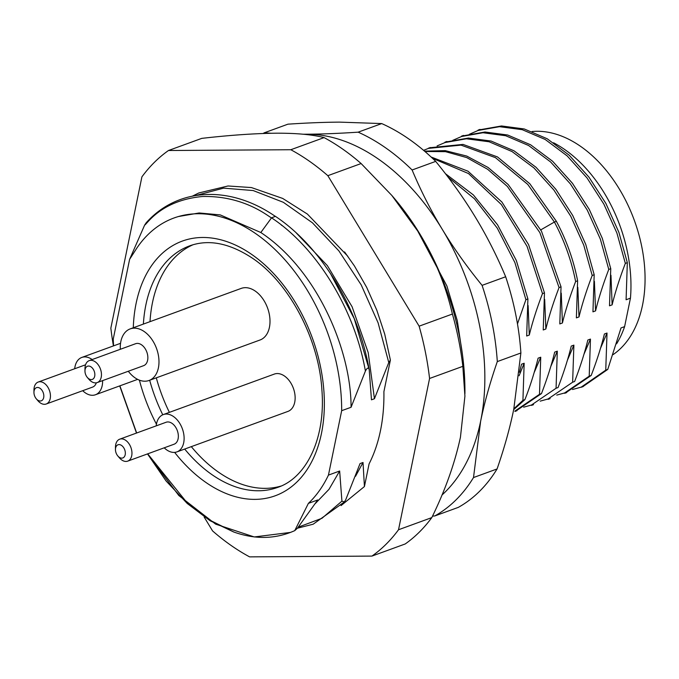 <?xml version="1.0" encoding="UTF-8"?>
<svg xmlns="http://www.w3.org/2000/svg" width="679" height="679" viewBox="0 0 679 679"><rect width="100%" height="100%" fill="white"/><g stroke="black" fill="none" stroke-linecap="round" stroke-linejoin="round"><path stroke-width="1.02" d="M303.674 134.272A198.65 130.326 70 0 1 306.475 134.213C321.71 134.119 338.931 133.44 358.147 132.167L381.725 123.578L339.619 122.127C324.384 122.22 307.154 122.899 287.938 124.172L264.369 132.77L271.074 133.262M303.173 134.23L306.475 134.213A198.65 130.326 70 0 1 442.318 229.417A198.65 130.326 70 0 1 480.622 421.311A198.65 130.326 70 0 1 441.961 495.042M263.104 133.483A210.337 137.99 70 0 1 264.369 132.77M435.689 161.39L412.111 169.988C420.861 190.841 430.927 210.651 442.318 229.417C453.682 248.174 466.94 266.822 482.09 285.358L505.668 276.76C496.918 255.907 486.851 236.097 475.461 217.331C464.096 198.582 450.839 179.935 435.689 161.39A210.337 137.99 -110 0 0 381.725 123.578M358.147 132.167A210.337 137.99 70 0 1 412.111 169.988M520.886 352.987L497.308 361.584C490.051 382.54 484.492 402.452 480.622 421.311L473.509 477.549L497.079 468.951C504.336 448.004 509.895 428.093 513.765 409.225L520.886 352.987A210.337 137.99 -110 0 0 505.668 276.76M482.09 285.358A210.337 137.99 70 0 1 497.308 361.584M473.509 477.549A210.337 137.99 70 0 1 434.755 515.964L458.333 507.366A210.337 137.99 -110 0 0 497.079 468.951M434.755 515.964L432.515 516.108M577.829 287.387L579 316.923L576.378 317.882L577.617 280.792C573.585 260.074 566.507 240.247 556.39 221.32L529.79 183.72L497.452 156.917L463.01 144.406L430.41 147.674M540.518 230.02L554.404 222.041L527.795 184.45L495.458 157.647L461.016 145.119L428.415 148.387L423.594 150.348M528.118 305.542L529.289 335.053L526.666 336.012L527.906 298.921L525.911 299.651L514.92 262.629L497.274 228.161L474.477 198.803L448.038 177.083M525.911 299.651L517.474 323.917M527.897 298.921L516.303 260.422L497.563 224.8L473.373 194.932L445.449 173.705M542.487 293.6L527.057 246.35L501.34 204.523L468.51 173.552L432.455 158.283M544.685 299.473L545.857 329.009L543.234 329.969L544.473 292.878L542.487 293.608C536.792 308.487 532.387 322.296 529.289 335.053M544.473 292.878L528.551 244.567L501.925 202.07L468.009 171.21L431.08 156.993M577.617 280.792L575.631 281.522C569.927 296.417 565.531 310.227 562.424 322.966L559.802 323.925L561.041 286.835L559.055 287.565L539.873 232.617L507.323 186.394L487.632 169.275L466.685 157.57L445.492 151.655L424.935 151.493M559.055 287.565C553.36 302.452 548.963 316.261 545.857 329.009M561.041 286.835L541.452 231.115L508.172 184.51L488.065 167.467L466.745 156.068L445.254 150.636L424.519 151.137M561.253 293.133L562.424 322.975M575.622 281.522C571.48 260.592 564.402 240.765 554.404 222.041L556.39 221.32M594.397 281.344L595.568 310.88L592.945 311.839L594.184 274.749L592.198 275.47L583.762 245.136L570.716 216.185L553.869 190.018L534.042 168.01L512.051 151.561L489.101 141.775L466.397 138.779L445.034 142.539L437.106 145.926M592.198 275.47C586.503 290.349 582.107 304.167 579 316.923M594.184 274.749L585.756 244.415L572.711 215.464L555.863 189.297L536.028 167.289L514.037 150.831L491.095 141.045L468.383 138.049L447.02 141.809M610.964 275.275L612.135 304.837L609.513 305.796L610.76 268.706L608.766 269.427L600.338 239.093L587.284 210.142L570.436 183.967L550.61 161.958L528.61 145.51L505.668 135.724L482.956 132.736L461.593 136.487L452.757 140.349M608.766 269.436C603.071 284.323 598.666 298.14 595.568 310.88M610.752 268.706L602.324 238.371L589.27 209.421L572.422 183.245L552.587 161.237L530.596 144.788L507.654 135.002L484.942 132.006L463.579 135.766M625.342 263.384L616.914 233.05L603.86 204.099L587.012 177.923L567.177 155.915L545.186 139.467L522.236 129.681L499.523 126.684L478.16 130.444L469.333 134.298M553.606 142.785A123.867 81.259 -110 0 1 630.452 298.157L626.089 299.753L627.328 262.663L625.342 263.393C619.63 278.314 615.225 292.131 612.135 304.837M627.328 262.663L618.892 232.328L605.846 203.377L588.999 177.202L569.163 155.194L547.172 138.745L524.222 128.959L501.509 125.963L480.146 129.723M630.452 298.157L624.612 326.633A123.867 81.259 -110 0 1 616.6 343.829M583.193 386.402L607.764 369.401L621.022 327.94M572.507 389.5L581.199 387.14L605.77 370.148L607.764 369.401M566.575 392.233L591.197 375.445C596.909 360.524 601.305 346.706 604.395 334L607.018 333.041L600.508 348.302M607.018 333.041L605.753 370.148M620.988 327.949L624.612 326.633M556.755 395.102L564.597 392.963L589.211 376.174L591.197 375.453M574.629 381.488C580.333 366.584 584.729 352.766 587.827 340.043L590.45 339.084L583.965 354.251M590.45 339.084L589.211 376.174M540.178 401.136L548.029 398.997L572.635 382.218L574.629 381.496M523.653 407.171L531.453 405.04L556.067 388.261L558.053 387.531C563.757 372.652 568.153 358.835 571.251 346.086L573.882 345.127L567.398 360.277M573.882 345.127L572.635 382.218M516.872 410.362L541.486 393.574C547.198 378.653 551.594 364.835 554.684 352.129L557.306 351.17L550.771 366.507M557.306 351.17L556.067 388.261M514.886 411.092L539.499 394.304L541.486 393.582M513.68 409.632L524.909 399.617C529.849 387.132 534.246 373.323 538.107 358.173L540.739 357.213L534.254 372.372M540.739 357.213L539.499 394.304M513.85 408.8L522.923 400.347L524.918 399.617M519.452 372.262L521.54 364.216L524.163 363.257L519.079 375.767M524.163 363.257L522.923 400.347M613.103 354.608A120.361 78.959 -110 0 0 642.504 305.227A120.361 78.959 -110 0 0 617.415 185.936A120.361 78.959 -110 0 0 532.073 131.531M361.118 163.546A228.857 150.144 -110 0 0 324.095 137.599L290.824 149.728A228.857 150.144 70 0 1 327.847 175.683L361.118 163.546L391.834 195.442L419.885 234.009C434.967 259.081 445.806 285.757 452.401 314.038L419.13 326.175A228.857 150.144 70 0 1 429.569 378.475L462.84 366.337A228.857 150.144 -110 0 0 452.401 314.038M392.156 195.815L393.684 197.606A210.337 137.99 70 0 1 419.885 234.009A210.337 137.99 70 0 1 464.928 392.963L464.92 393.769M113.359 345.552A228.857 150.144 70 0 1 110.847 328.135L141.903 176.863A228.857 150.144 70 0 1 168.485 150.509L201.756 138.372C229.875 135.163 254.642 133.44 276.047 133.203C296.29 133.109 312.306 134.578 324.095 137.599M462.84 366.337L464.92 396.146L460.447 437.191C454.803 463.35 445.254 490.162 431.793 517.61L398.522 529.747A228.857 150.144 70 0 1 371.939 556.093L405.21 543.964A228.857 150.144 -110 0 0 431.793 517.61M371.939 556.093L249.6 556.873A228.857 150.144 70 0 1 212.578 530.927L204.175 517.075M168.485 150.509L290.824 149.728M429.569 378.475L398.522 529.747M327.847 175.683L419.13 326.175M344.567 251.917L354.438 265.947L366.677 287.361L376.828 310.252L384.713 334.093L390.391 360.065L383.898 391.707A161.262 105.797 70 0 1 369.087 463.867L364.428 486.546L341.053 505.592M125.199 454.718A7.011 4.6 -110 0 0 121.032 445.127A7.011 4.6 -110 0 0 115.455 449.473A7.011 4.6 -110 0 0 117.832 455.982A7.011 4.6 -110 0 0 125.199 454.718M94.704 376.174A7.011 4.6 -110 0 0 90.536 366.575A7.011 4.6 -110 0 0 84.96 370.929A7.011 4.6 -110 0 0 87.336 377.439A7.011 4.6 -110 0 0 94.704 376.174M115.455 449.473L115.472 447.011A11.687 7.664 70 0 1 115.727 444.55A11.687 7.664 70 0 1 119.716 439.177A11.687 7.664 70 0 1 128.738 443.379A11.687 7.664 70 0 1 131.709 455.753A11.687 7.664 70 0 1 127.72 461.126A11.687 7.664 70 0 1 119.436 457.858L117.832 455.982M84.96 370.929L84.985 368.459A11.687 7.664 70 0 1 85.231 366.006A11.687 7.664 70 0 1 89.221 360.625A11.687 7.664 70 0 1 98.243 364.835A11.687 7.664 70 0 1 101.213 377.21A11.687 7.664 70 0 1 97.224 382.583A11.687 7.664 70 0 1 88.941 379.315L87.336 377.439M127.72 461.126L174.121 444.21A11.687 7.664 -110 0 0 177.312 430.605A11.687 7.664 -110 0 0 166.109 422.253L119.716 439.177M97.224 382.583L143.625 365.667A11.687 7.664 -110 0 0 146.825 352.062A11.687 7.664 -110 0 0 135.613 343.71L89.221 360.625M164.216 447.817A19.869 13.037 -110 0 0 176.922 451.891A19.869 13.037 -110 0 0 183.695 442.75A19.869 13.037 -110 0 0 178.645 421.718A19.869 13.037 -110 0 0 163.308 414.572A19.869 13.037 -110 0 0 156.212 425.86M128.306 371.252A27.457 18.019 -110 0 0 149.032 380.486A27.457 18.019 -110 0 0 158.402 367.848A27.457 18.019 -110 0 0 151.417 338.77A27.457 18.019 -110 0 0 130.215 328.882A27.457 18.019 -110 0 0 120.302 349.295M176.922 451.891L287.947 411.406A19.869 13.037 -110 0 0 294.72 402.265A19.869 13.037 -110 0 0 289.67 381.233A19.869 13.037 -110 0 0 274.333 374.078L163.308 414.572M149.032 380.486L260.049 339.992A27.457 18.019 -110 0 0 269.419 327.354A27.457 18.019 -110 0 0 262.442 298.285A27.457 18.019 -110 0 0 241.232 288.397L130.215 328.882M191.317 446.646A128.543 84.332 -110 0 0 219.385 472.771A128.543 84.332 -110 0 0 281.004 486.062M193.006 244.763A128.543 84.332 -110 0 0 150.008 321.668M156.297 377.83A128.543 84.332 -110 0 0 169.385 412.348M294.745 530.639L297.47 528.16L317.738 499.956L308.393 503.368L294.745 530.639C275.623 539.16 255.346 539.635 233.916 532.064L209.913 520.199L187.022 502.706L147.691 453.844M175.572 217.407L173.934 218.01A160.091 105.033 70 0 0 136.742 248.242L129.604 259.361L144.635 225.097L146.129 222.848C177.525 187.591 229.553 184.909 274.97 216.143M144.678 225.114C146.995 224.155 160.864 200.339 202.597 196.494C245.212 195.544 269.368 217.484 271.49 217.789M136.725 248.234L137.302 247.411M178.484 216.525L199.168 212.968L220.268 214.912L260.778 232.49M271.549 217.832L260.812 232.515C318.358 270.692 351.255 351.883 351.068 407.281L341.673 410.685L328.449 475.105L339.653 471.014L328.992 489.338L315.379 503.487M233.661 531.971L210.066 520.717L187.234 503.479L166.075 480.97L147.504 453.911M136.564 433.032L119.733 385.901M113.368 345.934L113.232 339.127L113.571 345.857M119.886 385.842L136.657 432.99M339.653 471.014L341.919 501.153L344.389 501.934L345.721 499.769L360.048 463.579L363.019 462.492L355.524 476.302M328.449 475.105A160.091 105.033 70 0 1 308.393 503.368M173.934 218.01A160.091 105.033 70 0 1 341.673 410.685M129.604 259.361L113.232 339.127M275.326 216.389L271.515 217.815C316.881 247.708 354.693 309.429 365.404 371.073L351.077 407.256M330.401 273.374L354.251 318.646L369.232 369.682M296.282 232.965L327.363 265.625L352.087 306.73L368.179 352.537L374.443 398.734L371.472 399.821L369.215 369.682C368.502 367.186 367.237 367.645 365.404 371.065M282.328 225.742L281.25 225.012M390.391 360.074L388.77 362.552L374.443 398.734M363.019 462.492L364.428 486.546M43.685 397.597A7.011 4.6 -110 0 0 39.526 387.998A7.011 4.6 -110 0 0 33.95 392.352A7.011 4.6 -110 0 0 36.326 398.862A7.011 4.6 -110 0 0 43.685 397.597M33.95 392.352L33.967 389.882A11.687 7.664 70 0 1 34.213 387.429A11.687 7.664 70 0 1 38.202 382.048A11.687 7.664 70 0 1 47.224 386.258A11.687 7.664 70 0 1 50.195 398.632A11.687 7.664 70 0 1 46.214 404.005A11.687 7.664 70 0 1 37.922 400.737L36.326 398.862M46.214 404.005L92.607 387.089A11.687 7.664 -110 0 0 96.308 382.829M85.529 364.886A11.687 7.664 -110 0 0 84.603 365.132L38.202 382.048M82.711 390.697A19.869 13.037 -110 0 0 95.408 394.771A19.869 13.037 -110 0 0 102.19 385.63A19.869 13.037 -110 0 0 102.605 380.622M92.174 359.547A19.869 13.037 -110 0 0 81.803 357.443A19.869 13.037 -110 0 0 74.698 368.739M184.688 449.057A128.543 84.332 -110 0 0 212.756 475.19A128.543 84.332 -110 0 0 277.796 487.361C306.144 477.982 325.767 438.787 321.914 390.145C318.901 338.575 288.779 282.167 251.994 257.901C229.298 243.065 208.538 239.042 189.713 245.84A128.543 84.332 -110 0 0 143.379 324.087M149.669 380.248A128.543 84.332 -110 0 0 162.765 414.784M133.288 327.762A135.554 88.932 70 0 1 250.975 253.929A135.554 88.932 70 0 1 316.134 451.832A135.554 88.932 70 0 1 174.647 452.392M156.442 424.163A135.554 88.932 70 0 1 139.399 380.147M341.91 501.153L321.965 518.289L298.234 527.159M196.248 195.399L223.578 188.142L253.165 190.544L283.347 202.308L312.45 222.814L338.88 250.882L361.177 284.857L378.093 322.822L388.77 362.544M428.373 148.234L430.359 147.504M444.949 142.183L446.935 141.461M461.508 136.148L463.494 135.427M478.075 130.105L480.07 129.383M581.241 387.259L583.236 386.538M564.673 393.302L566.659 392.581M548.114 399.345L550.1 398.615M531.538 405.388L533.533 404.659M514.971 411.432L516.957 410.71M415.938 227.677L446.901 285.995L457.264 320.59L462.603 355.626M290.595 532.395L254.252 536.953L215.642 524.146L178.823 495.526L147.479 453.928M136.487 433.058L119.708 385.91M344.397 501.942L313.163 524.205L297.436 528.194M275.037 216.109C320.59 246.112 358.41 307.825 369.147 369.52M347.852 256.306L307.392 214.072L282.693 198.429L251.434 187.565L228.034 185.978L198.811 192.963L192.53 196.07M120.539 343.319L81.803 357.443M137.642 379.366L95.408 394.771"/></g></svg>
